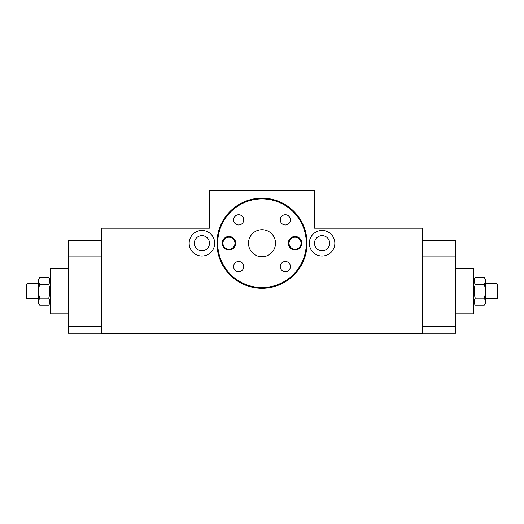 <?xml version="1.0" encoding="UTF-8"?>
<svg xmlns="http://www.w3.org/2000/svg" width="524" height="524" viewBox="0 0 524 524"><rect width="100%" height="100%" fill="white"/><g stroke="black" fill="none" stroke-linecap="round" stroke-linejoin="round"><path stroke-width="0.79" d="M285.357 261.476A5.109 5.109 0 0 0 280.248 266.578A5.109 5.109 0 0 0 285.357 271.687A5.109 5.109 0 0 0 290.46 266.578A5.109 5.109 0 0 0 285.357 261.476M238.643 261.476A5.109 5.109 0 0 0 233.54 266.578A5.109 5.109 0 0 0 238.643 271.687A5.109 5.109 0 0 0 243.752 266.578A5.109 5.109 0 0 0 238.643 261.476M238.643 214.768A5.109 5.109 0 0 0 233.54 219.87A5.109 5.109 0 0 0 238.643 224.979A5.109 5.109 0 0 0 243.752 219.87A5.109 5.109 0 0 0 238.643 214.768M285.357 214.768A5.109 5.109 0 0 0 280.248 219.87A5.109 5.109 0 0 0 285.357 224.979A5.109 5.109 0 0 0 290.46 219.87A5.109 5.109 0 0 0 285.357 214.768M295.045 237.221A6.006 6.006 0 0 0 289.032 243.228A6.006 6.006 0 0 0 295.045 249.234A6.006 6.006 0 0 0 301.051 243.228A6.006 6.006 0 0 0 295.045 237.221M295.045 236.468A6.76 6.76 0 0 0 288.285 243.228A6.76 6.76 0 0 0 295.045 249.987A6.76 6.76 0 0 0 301.798 243.228A6.76 6.76 0 0 0 295.045 236.468M228.955 237.221A6.006 6.006 0 0 0 222.949 243.228A6.006 6.006 0 0 0 228.955 249.234A6.006 6.006 0 0 0 234.968 243.228A6.006 6.006 0 0 0 228.955 237.221M228.955 236.468A6.76 6.76 0 0 0 222.202 243.228A6.76 6.76 0 0 0 228.955 249.987A6.76 6.76 0 0 0 235.715 243.228A6.76 6.76 0 0 0 228.955 236.468M262 288.285A45.057 45.057 0 0 1 216.943 243.228A45.057 45.057 0 0 1 262 198.17A45.057 45.057 0 0 1 307.057 243.228A45.057 45.057 0 0 1 262 288.285M262 198.917A44.304 44.304 0 0 1 306.304 243.228A44.304 44.304 0 0 1 262 287.532A44.304 44.304 0 0 1 217.696 243.228A44.304 44.304 0 0 1 262 198.917M262 229.709A13.519 13.519 0 0 1 275.519 243.228A13.519 13.519 0 0 1 262 256.74A13.519 13.519 0 0 1 248.481 243.228A13.519 13.519 0 0 1 262 229.709M314.564 190.657L209.436 190.657L209.436 228.209L101.296 228.209L101.296 333.343L422.704 333.343L422.704 228.209L314.564 228.209L314.564 190.657M334.843 243.228A12.766 12.766 0 0 1 322.077 255.994A12.766 12.766 0 0 1 309.311 243.228A12.766 12.766 0 0 1 322.077 230.462A12.766 12.766 0 0 1 334.843 243.228M314.485 243.228A7.591 7.591 0 0 0 325.869 249.797A7.591 7.591 0 0 0 325.869 236.652A7.591 7.591 0 0 0 314.485 243.228M214.689 243.228A12.766 12.766 0 0 1 201.923 255.994A12.766 12.766 0 0 1 189.157 243.228A12.766 12.766 0 0 1 201.923 230.462A12.766 12.766 0 0 1 214.689 243.228M194.332 243.228A7.591 7.591 0 0 0 205.716 249.797A7.591 7.591 0 0 0 205.716 236.652A7.591 7.591 0 0 0 194.332 243.228M26.953 283.779L26.953 298.798L26.2 298.045L26.2 284.525L26.953 283.779L38.213 283.779M38.213 298.798L26.953 298.798M39.719 305.164C38.278 302.846 38.278 300.534 39.719 298.221C38.278 293.597 38.278 288.973 39.719 284.349C38.278 282.036 38.278 279.724 39.719 277.412L38.213 280.026L38.213 302.551L39.719 305.164L48.725 305.164L50.232 302.551M39.719 277.412L48.725 277.412C50.173 279.724 50.173 282.036 48.725 284.349C50.173 288.973 50.173 293.597 48.725 298.221C50.173 300.534 50.173 302.846 48.725 305.164M68.251 313.817L50.232 313.817L50.232 268.76L68.251 268.76M101.296 240.221L68.251 240.221L68.251 326.38L101.296 326.38M68.251 326.38L68.251 333.264L101.296 333.264M68.251 256.033L101.296 256.033M39.719 284.349L48.725 284.349M39.719 298.221L48.725 298.221M497.8 284.525L497.8 298.045L497.047 298.798L497.047 283.779L497.8 284.525M484.281 298.221C485.722 293.597 485.722 288.973 484.281 284.349C485.722 282.036 485.722 279.724 484.281 277.412L485.787 280.026L485.787 302.551L484.281 305.164C485.722 302.846 485.722 300.534 484.281 298.221L475.275 298.221C473.827 300.534 473.827 302.846 475.275 305.164L473.768 302.551M484.281 305.164L475.275 305.164M484.281 277.412L475.275 277.412C473.827 279.724 473.827 282.036 475.275 284.349C473.827 288.973 473.827 293.597 475.275 298.221M484.281 284.349L475.275 284.349M422.704 240.221L455.749 240.221L455.749 326.38L422.704 326.38M455.749 256.033L422.704 256.033M455.749 326.38L455.749 333.264L422.704 333.264M455.749 268.76L473.768 268.76L473.768 313.817L455.749 313.817M485.787 283.779L497.047 283.779M50.232 280.026L48.725 277.412M473.768 280.026L475.275 277.412M497.047 298.798L485.787 298.798"/></g></svg>
